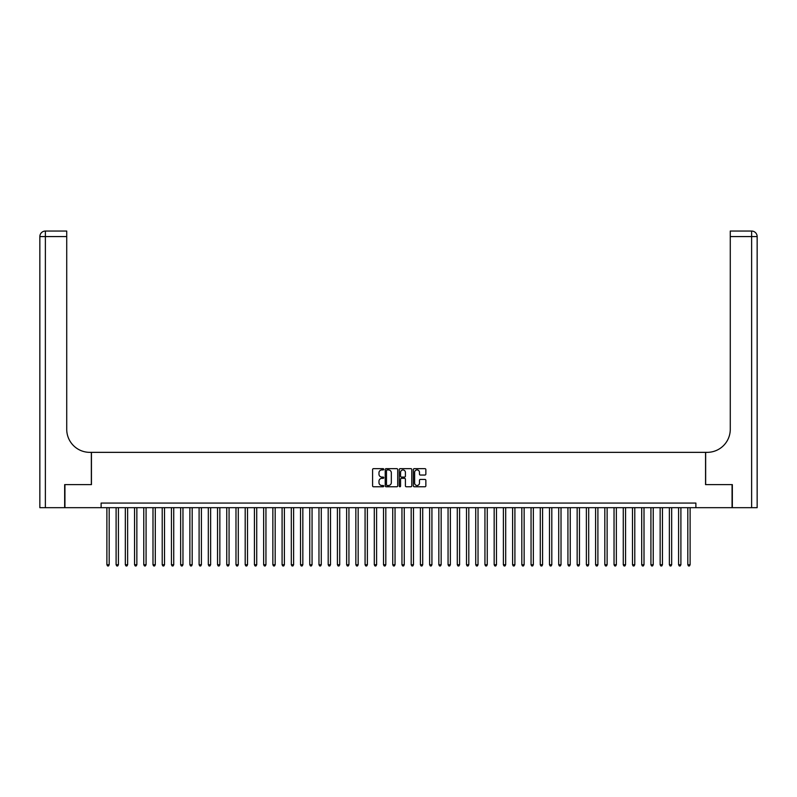 <?xml version="1.0" encoding="UTF-8"?>
<svg xmlns="http://www.w3.org/2000/svg" width="797" height="797" viewBox="0 0 797 797"><rect width="100%" height="100%" fill="white"/><g stroke="black" fill="none" stroke-linecap="round" stroke-linejoin="round"><path stroke-width="1.2" d="M383.746 469.294A0.638 0.638 0 0 0 383.118 468.656L373.494 468.656A0.907 0.907 0 0 0 372.588 469.563L372.588 485.851A0.907 0.907 0 0 0 373.494 486.758L383.118 486.758A0.638 0.638 0 0 0 383.746 486.13A0.638 0.638 0 0 0 383.118 485.493L381.873 485.493A2.899 2.899 0 0 1 378.973 482.593L378.973 481.239A2.899 2.899 0 0 1 381.873 478.339L383.118 478.339A0.638 0.638 0 0 0 383.746 477.712A0.638 0.638 0 0 0 383.118 477.074L381.873 477.074A2.899 2.899 0 0 1 378.973 474.175L378.973 472.82A2.899 2.899 0 0 1 381.873 469.921L383.118 469.921A0.638 0.638 0 0 0 383.746 469.294M424.95 475.042A0.907 0.907 0 0 0 425.857 474.135L425.857 469.563A0.907 0.907 0 0 0 424.95 468.656L414.271 468.656A0.907 0.907 0 0 0 413.364 469.563L413.364 485.851A0.907 0.907 0 0 0 414.271 486.758L424.95 486.758A0.907 0.907 0 0 0 425.857 485.851L425.857 480.332A0.907 0.907 0 0 0 424.95 479.425L420.378 479.425A0.907 0.907 0 0 0 419.471 480.332L419.471 483.072A2.421 2.421 0 0 1 417.05 485.493A2.421 2.421 0 0 1 414.629 483.072L414.629 472.342A2.421 2.421 0 0 1 417.05 469.921A2.421 2.421 0 0 1 419.471 472.342L419.471 474.135A0.907 0.907 0 0 0 420.378 475.042L424.95 475.042M101.119 507.679L64.936 507.679L64.936 484.626L91.446 484.626L91.446 452.347L705.554 452.347L705.554 484.626L732.064 484.626L732.064 507.679L695.881 507.679L695.881 503.066L101.119 503.066L101.119 507.679L695.881 507.679M397.713 469.563A0.907 0.907 0 0 0 396.806 468.656L386.127 468.656A0.907 0.907 0 0 0 385.22 469.563L385.22 485.851A0.907 0.907 0 0 0 386.127 486.758L396.806 486.758A0.907 0.907 0 0 0 397.713 485.851L397.713 469.563M400.194 468.656L410.873 468.656A0.907 0.907 0 0 1 411.78 469.563L411.78 485.851A0.907 0.907 0 0 1 410.873 486.758L406.311 486.758A0.907 0.907 0 0 1 405.404 485.851L405.404 479.246A0.907 0.907 0 0 0 404.497 478.339L401.469 478.339A0.907 0.907 0 0 0 400.562 479.246L400.562 486.13A0.638 0.638 0 0 1 399.925 486.758A0.638 0.638 0 0 1 399.287 486.13L399.287 469.563A0.907 0.907 0 0 1 400.194 468.656M387.123 469.921A0.638 0.638 0 0 0 386.485 470.559L386.485 484.855A0.638 0.638 0 0 0 387.123 485.493L388.428 485.493A2.899 2.899 0 0 0 391.327 482.593L391.327 472.82A2.899 2.899 0 0 0 388.428 469.921L387.123 469.921M405.404 472.392A2.421 2.421 0 0 0 402.983 469.971A2.421 2.421 0 0 0 400.562 472.392L400.562 476.168A0.907 0.907 0 0 0 401.469 477.074L404.497 477.074A0.907 0.907 0 0 0 405.404 476.168L405.404 472.392M106.888 507.679L106.888 564.754L109.189 564.754L109.189 507.679M109.189 564.754L108.502 565.95L107.575 565.95L106.888 564.754M64.657 484.626L91.346 484.626L91.346 452.347L89.782 452.347A23.053 23.053 0 0 1 66.729 429.294L66.729 236.579L45.379 236.579L45.379 507.679L64.657 507.679L64.657 484.626M45.379 507.679L39.85 507.679L39.85 236.579A5.529 5.529 0 0 1 45.379 231.05L66.729 231.05L66.729 236.579M66.729 231.05L45.379 231.05A5.529 5.529 0 0 0 39.85 236.579L45.379 236.579L45.379 231.05M89.782 452.347A23.053 23.053 0 0 1 66.729 429.294M757.15 507.679L757.15 236.579L757.15 507.679L732.343 507.679L732.343 484.626L705.654 484.626L705.654 452.347L707.218 452.347A23.053 23.053 0 0 0 730.271 429.294L730.271 231.05L751.621 231.05L730.271 231.05M751.621 507.679L751.621 231.05A5.529 5.529 0 0 1 757.15 236.579L757.15 452.347M707.218 452.347A23.053 23.053 0 0 0 730.271 429.294M116.103 507.679L116.103 564.754L118.414 564.754L118.414 507.679M118.414 564.754L117.717 565.95L116.8 565.95L116.103 564.754M125.328 507.679L125.328 564.754L127.63 564.754L127.63 507.679M127.63 564.754L126.942 565.95L126.016 565.95L125.328 564.754M134.554 507.679L134.554 564.754L136.855 564.754L136.855 507.679M136.855 564.754L136.167 565.95L135.241 565.95L134.554 564.754M143.769 507.679L143.769 564.754L146.08 564.754L146.08 507.679M146.08 564.754L145.383 565.95L144.466 565.95L143.769 564.754M152.994 507.679L152.994 564.754L155.295 564.754L155.295 507.679M155.295 564.754L154.608 565.95L153.682 565.95L152.994 564.754M162.209 507.679L162.209 564.754L164.521 564.754L164.521 507.679M164.521 564.754L163.823 565.95L162.907 565.95L162.209 564.754M171.435 507.679L171.435 564.754L173.736 564.754L173.736 507.679M173.736 564.754L173.049 565.95L172.122 565.95L171.435 564.754M180.65 507.679L180.65 564.754L182.961 564.754L182.961 507.679M182.961 564.754L182.264 565.95L181.347 565.95L180.65 564.754M189.875 507.679L189.875 564.754L192.177 564.754L192.177 507.679M192.177 564.754L191.489 565.95L190.563 565.95L189.875 564.754M199.101 507.679L199.101 564.754L201.402 564.754L201.402 507.679M201.402 564.754L200.714 565.95L199.788 565.95L199.101 564.754M208.316 507.679L208.316 564.754L210.627 564.754L210.627 507.679M210.627 564.754L209.93 565.95L209.013 565.95L208.316 564.754M217.541 507.679L217.541 564.754L219.842 564.754L219.842 507.679M219.842 564.754L219.155 565.95L218.229 565.95L217.541 564.754M226.756 507.679L226.756 564.754L229.068 564.754L229.068 507.679M229.068 564.754L228.37 565.95L227.454 565.95L226.756 564.754M235.982 507.679L235.982 564.754L238.283 564.754L238.283 507.679M238.283 564.754L237.596 565.95L236.669 565.95L235.982 564.754M245.197 507.679L245.197 564.754L247.508 564.754L247.508 507.679M247.508 564.754L246.811 565.95L245.894 565.95L245.197 564.754M254.422 507.679L254.422 564.754L256.724 564.754L256.724 507.679M256.724 564.754L256.036 565.95L255.11 565.95L254.422 564.754M263.648 507.679L263.648 564.754L265.949 564.754L265.949 507.679M265.949 564.754L265.262 565.95L264.335 565.95L263.648 564.754M272.863 507.679L272.863 564.754L275.174 564.754L275.174 507.679M275.174 564.754L274.477 565.95L273.56 565.95L272.863 564.754M282.088 507.679L282.088 564.754L284.39 564.754L284.39 507.679M284.39 564.754L283.702 565.95L282.776 565.95L282.088 564.754M291.303 507.679L291.303 564.754L293.615 564.754L293.615 507.679M293.615 564.754L292.917 565.95L292.001 565.95L291.303 564.754M300.529 507.679L300.529 564.754L302.83 564.754L302.83 507.679M302.83 564.754L302.143 565.95L301.216 565.95L300.529 564.754M309.744 507.679L309.744 564.754L312.055 564.754L312.055 507.679M312.055 564.754L311.358 565.95L310.441 565.95L309.744 564.754M318.969 507.679L318.969 564.754L321.271 564.754L321.271 507.679M321.271 564.754L320.583 565.95L319.657 565.95L318.969 564.754M328.195 507.679L328.195 564.754L330.496 564.754L330.496 507.679M330.496 564.754L329.809 565.95L328.882 565.95L328.195 564.754M337.41 507.679L337.41 564.754L339.711 564.754L339.711 507.679M339.711 564.754L339.024 565.95L338.107 565.95L337.41 564.754M346.635 507.679L346.635 564.754L348.937 564.754L348.937 507.679M348.937 564.754L348.249 565.95L347.323 565.95L346.635 564.754M355.851 507.679L355.851 564.754L358.162 564.754L358.162 507.679M358.162 564.754L357.464 565.95L356.548 565.95L355.851 564.754M365.076 507.679L365.076 564.754L367.377 564.754L367.377 507.679M367.377 564.754L366.69 565.95L365.763 565.95L365.076 564.754M374.291 507.679L374.291 564.754L376.602 564.754L376.602 507.679M376.602 564.754L375.905 565.95L374.988 565.95L374.291 564.754M383.516 507.679L383.516 564.754L385.818 564.754L385.818 507.679M385.818 564.754L385.13 565.95L384.204 565.95L383.516 564.754M392.742 507.679L392.742 564.754L395.043 564.754L395.043 507.679M395.043 564.754L394.346 565.95L393.429 565.95L392.742 564.754M401.957 507.679L401.957 564.754L404.258 564.754L404.258 507.679M404.258 564.754L403.571 565.95L402.654 565.95L401.957 564.754M411.182 507.679L411.182 564.754L413.484 564.754L413.484 507.679M413.484 564.754L412.796 565.95L411.87 565.95L411.182 564.754M420.398 507.679L420.398 564.754L422.709 564.754L422.709 507.679M422.709 564.754L422.012 565.95L421.095 565.95L420.398 564.754M429.623 507.679L429.623 564.754L431.924 564.754L431.924 507.679M431.924 564.754L431.237 565.95L430.31 565.95L429.623 564.754M438.838 507.679L438.838 564.754L441.149 564.754L441.149 507.679M441.149 564.754L440.452 565.95L439.536 565.95L438.838 564.754M448.063 507.679L448.063 564.754L450.365 564.754L450.365 507.679M450.365 564.754L449.677 565.95L448.751 565.95L448.063 564.754M457.289 507.679L457.289 564.754L459.59 564.754L459.59 507.679M459.59 564.754L458.893 565.95L457.976 565.95L457.289 564.754M466.504 507.679L466.504 564.754L468.805 564.754L468.805 507.679M468.805 564.754L468.118 565.95L467.191 565.95L466.504 564.754M475.729 507.679L475.729 564.754L478.031 564.754L478.031 507.679M478.031 564.754L477.343 565.95L476.417 565.95L475.729 564.754M484.945 507.679L484.945 564.754L487.256 564.754L487.256 507.679M487.256 564.754L486.559 565.95L485.642 565.95L484.945 564.754M494.17 507.679L494.17 564.754L496.471 564.754L496.471 507.679M496.471 564.754L495.784 565.95L494.857 565.95L494.17 564.754M503.385 507.679L503.385 564.754L505.697 564.754L505.697 507.679M505.697 564.754L504.999 565.95L504.083 565.95L503.385 564.754M512.61 507.679L512.61 564.754L514.912 564.754L514.912 507.679M514.912 564.754L514.224 565.95L513.298 565.95L512.61 564.754M521.826 507.679L521.826 564.754L524.137 564.754L524.137 507.679M524.137 564.754L523.44 565.95L522.523 565.95L521.826 564.754M531.051 507.679L531.051 564.754L533.352 564.754L533.352 507.679M533.352 564.754L532.665 565.95L531.738 565.95L531.051 564.754M540.276 507.679L540.276 564.754L542.578 564.754L542.578 507.679M542.578 564.754L541.89 565.95L540.964 565.95L540.276 564.754M549.492 507.679L549.492 564.754L551.803 564.754L551.803 507.679M551.803 564.754L551.106 565.95L550.189 565.95L549.492 564.754M558.717 507.679L558.717 564.754L561.018 564.754L561.018 507.679M561.018 564.754L560.331 565.95L559.404 565.95L558.717 564.754M567.932 507.679L567.932 564.754L570.244 564.754L570.244 507.679M570.244 564.754L569.546 565.95L568.63 565.95L567.932 564.754M577.158 507.679L577.158 564.754L579.459 564.754L579.459 507.679M579.459 564.754L578.771 565.95L577.845 565.95L577.158 564.754M586.373 507.679L586.373 564.754L588.684 564.754L588.684 507.679M588.684 564.754L587.987 565.95L587.07 565.95L586.373 564.754M595.598 507.679L595.598 564.754L597.899 564.754L597.899 507.679M597.899 564.754L597.212 565.95L596.286 565.95L595.598 564.754M604.823 507.679L604.823 564.754L607.125 564.754L607.125 507.679M607.125 564.754L606.437 565.95L605.511 565.95L604.823 564.754M614.039 507.679L614.039 564.754L616.35 564.754L616.35 507.679M616.35 564.754L615.653 565.95L614.736 565.95L614.039 564.754M623.264 507.679L623.264 564.754L625.565 564.754L625.565 507.679M625.565 564.754L624.878 565.95L623.951 565.95L623.264 564.754M632.479 507.679L632.479 564.754L634.791 564.754L634.791 507.679M634.791 564.754L634.093 565.95L633.177 565.95L632.479 564.754M641.705 507.679L641.705 564.754L644.006 564.754L644.006 507.679M644.006 564.754L643.318 565.95L642.392 565.95L641.705 564.754M650.92 507.679L650.92 564.754L653.231 564.754L653.231 507.679M653.231 564.754L652.534 565.95L651.617 565.95L650.92 564.754M660.145 507.679L660.145 564.754L662.446 564.754L662.446 507.679M662.446 564.754L661.759 565.95L660.833 565.95L660.145 564.754M669.37 507.679L669.37 564.754L671.672 564.754L671.672 507.679M671.672 564.754L670.984 565.95L670.058 565.95L669.37 564.754M678.586 507.679L678.586 564.754L680.897 564.754L680.897 507.679M680.897 564.754L680.2 565.95L679.283 565.95L678.586 564.754M687.811 507.679L687.811 564.754L690.112 564.754L690.112 507.679M690.112 564.754L689.425 565.95L688.498 565.95L687.811 564.754M757.15 236.579L730.271 236.579"/></g></svg>
